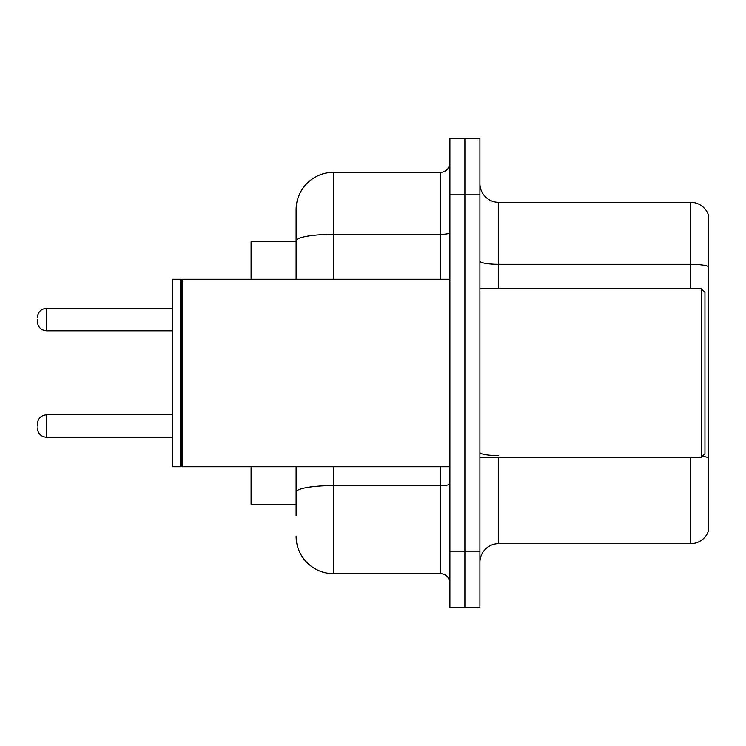 <?xml version="1.0" encoding="UTF-8"?>
<svg xmlns="http://www.w3.org/2000/svg" width="746" height="746" viewBox="0 0 746 746"><rect width="100%" height="100%" fill="white"/><g stroke="black" fill="none" stroke-linecap="round" stroke-linejoin="round"><path stroke-width="1.12" d="M296.106 241.723L251.094 241.723L251.094 279.228M296.106 504.277L251.094 504.277L251.094 466.772M479.902 562.419A18.753 18.753 0 0 1 498.654 543.666L690.693 543.666L690.693 457.391M479.902 607.43L479.902 138.57L464.898 138.57L464.898 607.43L479.902 607.43L449.894 607.43L449.894 551.163L464.898 551.163L464.898 607.43M708.7 215.836A18.753 18.753 0 0 0 690.693 202.334A18.753 18.753 0 0 1 708.7 215.836L708.7 530.164A18.753 18.753 0 0 1 690.693 543.666M708.7 266.676L708.7 266.676A18.753 3.254 180 0 0 690.693 264.326L690.693 202.334L498.654 202.334A18.753 18.753 0 0 1 479.902 183.581A18.753 18.753 0 0 0 498.654 202.334L498.654 288.609M708.7 266.928L708.7 457.96A18.753 3.254 180 0 0 702.275 456.319M296.106 515.533L296.106 466.772M449.894 138.57L464.898 138.57L449.894 138.57L449.894 551.163M464.898 138.57L464.898 551.163L479.902 551.163M333.621 466.772L333.621 573.674L440.513 573.674L440.513 466.772M296.106 209.84L296.106 240.837L296.106 209.84A37.505 37.505 0 0 1 333.621 172.326L440.513 172.326A9.381 9.381 0 0 0 449.894 162.954M296.106 279.228L296.106 240.837A37.505 6.509 180 0 1 333.621 234.319L440.513 234.319L440.513 172.326M449.894 583.046A9.381 9.381 0 0 0 440.513 573.674M333.621 573.674A37.505 37.505 0 0 1 296.106 536.16M701.203 288.609L704.951 292.357L704.951 453.643L701.203 457.391L701.203 288.609L479.902 288.609M182.649 466.772L181.707 465.83L181.707 280.17L182.649 279.228L182.649 466.772L449.894 466.772M180.765 466.772L172.326 466.772L172.326 279.228L180.765 279.228L180.765 466.772L181.707 465.83M37.3 426.078L37.3 424.204L37.3 426.078M37.3 319.549L37.3 321.423L37.3 319.549M498.654 457.391L498.654 543.666M690.693 288.609L690.693 264.326L498.654 264.326A18.753 3.254 0 0 1 479.902 261.072M479.902 194.837L449.894 194.837M498.654 455.62A18.753 3.254 -0 0 1 479.902 452.365M449.894 483.995A9.381 1.632 0 0 1 440.513 485.627L333.621 485.627A37.505 6.509 180 0 0 296.106 492.136M333.621 172.326L333.621 279.228M440.513 279.228L440.513 234.319A9.381 1.632 0 0 0 449.894 232.696M37.3 424.204C37.906 418.45 41.03 415.326 46.681 414.823L46.681 437.324L172.326 437.324M172.326 308.294L46.681 308.294L46.681 330.804C41.03 330.301 37.906 327.177 37.3 321.423M479.902 457.391L701.203 457.391M181.707 280.17L180.765 279.228M182.649 279.228L449.894 279.228M46.681 414.823L172.326 414.823M46.681 437.324C41.03 436.82 37.906 433.696 37.3 427.952M46.681 330.804L172.326 330.804M46.681 308.294C41.03 308.797 37.906 311.931 37.3 317.675"/></g></svg>
